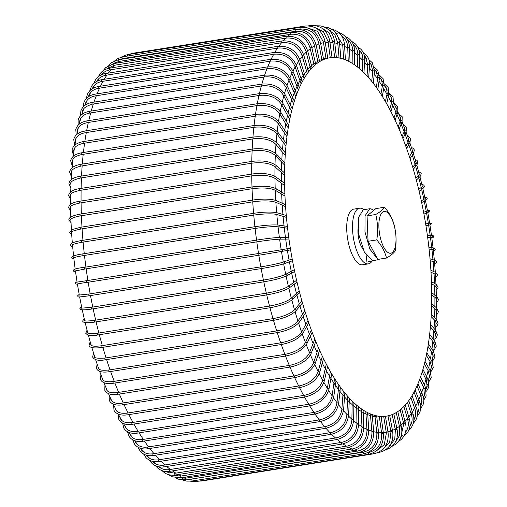 <?xml version="1.0" encoding="UTF-8"?>
<svg xmlns="http://www.w3.org/2000/svg" width="507" height="507" viewBox="0 0 507 507"><rect width="100%" height="100%" fill="white"/><g stroke="black" fill="none" stroke-linecap="round" stroke-linejoin="round"><path stroke-width="0.76" d="M386.638 212.008A21.155 8.017 81 0 0 378.9 227.313A21.155 8.017 81 0 0 388.235 252.651A21.155 8.017 81 0 0 395.98 237.346A21.155 8.017 81 0 0 386.638 212.008M386.505 258.031C391.112 255.351 394.028 252.93 395.251 250.762C396.613 241.877 396.278 233.41 394.25 225.368C392.729 219.081 389.477 213.041 384.509 207.236C383.311 209.378 380.402 211.806 375.763 214.505C377.804 222.858 378.14 231.325 376.764 239.906C381.701 245.648 384.952 251.694 386.505 258.031L377.81 259.407L368.069 241.281L367.068 215.881L375.763 214.505M376.764 239.906L368.069 241.281M384.509 207.236L375.814 208.611L367.068 215.881M386.461 416.133A181.398 68.73 -99 0 1 288.344 234.424A181.398 68.73 -99 0 1 329.823 57.792A181.398 68.73 -99 0 1 427.933 239.494A181.398 68.73 -99 0 1 386.461 416.133L383.241 416.646A181.398 68.73 -99 0 1 381.163 416.887M381.093 416.893A181.398 68.73 -99 0 1 376.783 416.862M376.72 416.855A181.398 68.73 -99 0 1 372.315 416.127M372.246 416.108A181.398 68.73 -99 0 1 367.771 414.682M367.702 414.65A181.398 68.73 -99 0 1 363.17 412.521M363.101 412.483A181.398 68.73 -99 0 1 358.531 409.662M358.455 409.612A181.398 68.73 -99 0 1 353.873 406.107M353.791 406.037A181.398 68.73 -99 0 1 349.209 401.867M349.127 401.785A181.398 68.73 -99 0 1 344.564 396.956M344.481 396.867A181.398 68.73 -99 0 1 339.956 391.398M339.867 391.29A181.398 68.73 -99 0 1 335.4 385.212M335.317 385.086A181.398 68.73 -99 0 1 330.919 378.418M330.837 378.279A181.398 68.73 -99 0 1 326.54 371.042M326.445 370.883A181.398 68.73 -99 0 1 322.173 362.936M321.077 360.781A181.398 68.73 -99 0 1 318.022 354.469M317.04 352.333A181.398 68.73 -99 0 1 314.029 345.521M313.149 343.429A181.398 68.73 -99 0 1 310.195 336.116M309.416 334.1A181.398 68.73 -99 0 1 306.545 326.299M305.867 324.391A181.398 68.73 -99 0 1 303.085 316.108M302.514 314.321A181.398 68.73 -99 0 1 299.846 305.588M299.364 303.947A181.398 68.73 -99 0 1 296.829 294.782M296.43 293.293A181.398 68.73 -99 0 1 294.047 283.743M293.73 282.405A181.398 68.73 -99 0 1 291.519 272.5M291.272 271.321A181.398 68.73 -99 0 1 289.256 261.111M289.066 260.091A181.398 68.73 -99 0 1 287.26 249.628M287.114 248.741A181.398 68.73 -99 0 1 285.542 238.094M285.441 237.333A181.398 68.73 -99 0 1 285.124 234.937A181.398 68.73 -99 0 1 284.243 227.713M284.116 226.553A181.398 68.73 -99 0 1 283.096 216.388M282.982 215.063A181.398 68.73 -99 0 1 282.234 205.17M282.146 203.668A181.398 68.73 -99 0 1 281.67 194.086M281.607 192.419A181.398 68.73 -99 0 1 281.391 183.192M281.372 181.36A181.398 68.73 -99 0 1 281.404 172.519M281.442 170.536A181.398 68.73 -99 0 1 281.715 162.113M281.816 159.99A181.398 68.73 -99 0 1 282.31 152.011M282.488 149.78A181.398 68.73 -99 0 1 283.198 142.252M283.457 139.932A181.398 68.73 -99 0 1 284.364 132.872M284.719 130.489A181.398 68.73 -99 0 1 285.815 123.904M286.265 121.496A181.398 68.73 -99 0 1 287.532 115.393M288.128 112.82A181.398 68.73 -99 0 1 290.181 104.993M290.226 104.848A181.398 68.73 -99 0 1 292.539 97.547M292.59 97.414A181.398 68.73 -99 0 1 295.15 90.677M295.194 90.557A181.398 68.73 -99 0 1 297.996 84.409M298.046 84.308A181.398 68.73 -99 0 1 301.069 78.762M301.12 78.674A181.398 68.73 -99 0 1 304.352 73.769M304.403 73.692A181.398 68.73 -99 0 1 307.831 69.434M307.888 69.37A181.398 68.73 -99 0 1 311.501 65.783M311.558 65.733A181.398 68.73 -99 0 1 315.335 62.817M315.398 62.779A181.398 68.73 -99 0 1 319.321 60.555M319.385 60.529A181.398 68.73 -99 0 1 323.447 58.996M323.51 58.983A181.398 68.73 -99 0 1 326.007 58.4M379.059 259.21L379.097 259.622L378.247 259.337M377.614 259.039L369.812 249.032L364.964 231.851L365.065 215.836L369.704 208.751L371.023 208.827L373.621 210.437M379.097 259.622L372.658 260.642L364.324 252.004L358.785 234.5L358.519 217.452L363.266 209.771L369.704 208.745M376.467 260.04L368.183 261.764L373.336 260.535M366.39 257.087L366.922 261.789M374.622 260.744L373.361 260.769M366.086 254.958L366.327 257.1M372.011 261.156A28.177 10.679 -99 0 1 368.336 263.881A28.177 10.679 -99 0 1 367.657 263.925A28.177 10.679 -99 0 1 353.252 236.826A28.177 10.679 -99 0 1 359.533 208.212A28.177 10.679 -99 0 1 360.217 208.162A28.177 10.679 -99 0 1 363.874 209.67M368.336 263.881L362.537 264.793A28.177 10.679 -99 0 1 361.859 264.844A28.177 10.679 -99 0 1 347.46 237.745A28.177 10.679 -99 0 1 353.74 209.131L359.533 208.212M358.062 228.53A14.792 5.602 81 0 0 362.739 248.633M88.351 122.447A214.86 81.412 81 0 0 86.646 130.705M86.31 132.542A214.86 81.412 81 0 0 84.859 141.352M84.593 143.177A214.86 81.412 81 0 0 83.414 152.487M83.211 154.305A214.86 81.412 81 0 0 82.305 164.072M82.166 165.878A214.86 81.412 81 0 0 81.545 176.056M81.462 177.856A214.86 81.412 81 0 0 81.133 188.395M81.101 190.182A214.86 81.412 81 0 0 81.069 201.038M81.088 202.819A214.86 81.412 81 0 0 81.354 213.941M81.418 215.716A214.86 81.412 81 0 0 81.982 227.047M82.096 228.815A214.86 81.412 81 0 0 82.958 240.305M83.11 242.067A214.86 81.412 81 0 0 84.27 253.671M84.466 255.42A214.86 81.412 81 0 0 85.917 267.081M86.158 268.824A214.86 81.412 81 0 0 87.895 280.485M88.174 282.222A214.86 81.412 81 0 0 90.183 293.832M90.506 295.562A214.86 81.412 81 0 0 92.787 307.071M93.149 308.795A214.86 81.412 81 0 0 95.69 320.145M96.096 321.869A214.86 81.412 81 0 0 98.878 333.01M99.328 334.721A214.86 81.412 81 0 0 102.344 345.609M102.839 347.314A214.86 81.412 81 0 0 106.071 357.891M106.609 359.59A214.86 81.412 81 0 0 110.038 369.818M110.634 371.504A214.86 81.412 81 0 0 114.24 381.327M114.886 383.013A214.86 81.412 81 0 0 118.657 392.386M119.36 394.059A214.86 81.412 81 0 0 123.264 402.945M124.031 404.611A214.86 81.412 81 0 0 128.056 412.964M128.886 414.618A214.86 81.412 81 0 0 133.005 422.407M133.911 424.042A214.86 81.412 81 0 0 138.088 431.229M139.083 432.851A214.86 81.412 81 0 0 143.297 439.398M144.387 441.008A214.86 81.412 81 0 0 148.602 446.889M149.806 448.48A214.86 81.412 81 0 0 153.982 453.657M155.326 455.229A214.86 81.412 81 0 0 159.42 459.691M160.941 461.237A214.86 81.412 81 0 0 164.889 464.963M166.632 466.472A214.86 81.412 81 0 0 170.377 469.444M172.412 470.908A214.86 81.412 81 0 0 175.853 473.126M178.312 474.52A214.86 81.412 81 0 0 181.297 475.991M184.44 477.277A214.86 81.412 81 0 0 186.69 478.031M191.202 479.096A214.86 81.412 81 0 0 192.014 479.229M281.651 104.708A197.248 74.738 81 0 0 280.238 111.489M279.813 113.758A197.248 74.738 81 0 0 278.565 121.249M278.223 123.55A197.248 74.738 81 0 0 277.202 131.49M276.942 133.791A197.248 74.738 81 0 0 276.15 142.156M275.973 144.438A197.248 74.738 81 0 0 275.428 153.215M275.32 155.453A197.248 74.738 81 0 0 275.022 164.617M274.984 166.79A197.248 74.738 81 0 0 274.946 176.309M274.965 178.407A197.248 74.738 81 0 0 275.193 188.243M275.263 190.258A197.248 74.738 81 0 0 275.764 200.373M275.884 202.306A197.248 74.738 81 0 0 276.657 212.648M276.816 214.499A197.248 74.738 81 0 0 277.861 225.013M278.064 226.8A197.248 74.738 81 0 0 279.382 237.415M279.623 239.165A197.248 74.738 81 0 0 281.201 249.799M281.486 251.542A197.248 74.738 81 0 0 283.318 262.125M283.647 263.868A197.248 74.738 81 0 0 285.72 274.331M286.094 276.112A197.248 74.738 81 0 0 288.394 286.379M288.832 288.204A197.248 74.738 81 0 0 291.335 298.211M291.829 300.1A197.248 74.738 81 0 0 294.523 309.79M295.093 311.748A197.248 74.738 81 0 0 297.945 321.07M298.598 323.098A197.248 74.738 81 0 0 301.595 332.009M302.33 334.107A197.248 74.738 81 0 0 305.448 342.567M306.285 344.728A197.248 74.738 81 0 0 309.504 352.707M310.43 354.906A197.248 74.738 81 0 0 313.738 362.391M314.765 364.615A197.248 74.738 81 0 0 318.13 371.574M319.258 373.798A197.248 74.738 81 0 0 322.667 380.225M323.897 382.43A197.248 74.738 81 0 0 327.471 388.539M328.656 390.466A197.248 74.738 81 0 0 332.288 396.068M333.524 397.875A197.248 74.738 81 0 0 337.206 402.97M338.48 404.63A197.248 74.738 81 0 0 342.2 409.212M343.493 410.702A197.248 74.738 81 0 0 347.27 414.783M348.543 416.07A197.248 74.738 81 0 0 352.39 419.65M353.62 420.702A197.248 74.738 81 0 0 357.574 423.801M358.69 424.6A197.248 74.738 81 0 0 362.822 427.217M363.741 427.737A197.248 74.738 81 0 0 368.221 429.892M368.747 430.101A197.248 74.738 81 0 0 373.615 431.685M373.684 431.704A197.248 74.738 81 0 0 378.482 432.522M378.545 432.528A197.248 74.738 81 0 0 383.241 432.579M383.305 432.572A197.248 74.738 81 0 0 387.887 431.869M387.95 431.85A197.248 74.738 81 0 0 392.393 430.392M392.456 430.367A197.248 74.738 81 0 0 396.747 428.162M396.804 428.123A197.248 74.738 81 0 0 400.929 425.183M400.986 425.132A197.248 74.738 81 0 0 404.928 421.475M404.985 421.418A197.248 74.738 81 0 0 408.724 417.052M408.781 416.982A197.248 74.738 81 0 0 412.311 411.944M412.362 411.861A197.248 74.738 81 0 0 415.664 406.158M415.715 406.063A197.248 74.738 81 0 0 418.782 399.731M418.833 399.624A197.248 74.738 81 0 0 421.647 392.684M421.697 392.557A197.248 74.738 81 0 0 424.258 385.041M424.296 384.908A197.248 74.738 81 0 0 426.59 376.847M426.634 376.695A197.248 74.738 81 0 0 428.117 370.566M362.657 452.257A214.86 81.412 -99 0 1 361.123 451.997M357.334 451.059A214.86 81.412 -99 0 1 354.868 450.229M351.94 449.025A214.86 81.412 -99 0 1 348.873 447.51M346.496 446.154A214.86 81.412 -99 0 1 343.017 443.91M341.021 442.478A214.86 81.412 -99 0 1 337.256 439.487M335.533 437.991A214.86 81.412 -99 0 1 331.572 434.258M330.063 432.724A214.86 81.412 -99 0 1 325.969 428.257M324.626 426.691A214.86 81.412 -99 0 1 320.449 421.507M319.245 419.916A214.86 81.412 -99 0 1 315.031 414.042M313.941 412.425A214.86 81.412 -99 0 1 309.726 405.885M308.731 404.256A214.86 81.412 -99 0 1 304.555 397.076M303.649 395.435A214.86 81.412 -99 0 1 299.529 387.646M298.699 385.998A214.86 81.412 -99 0 1 294.675 377.639M293.908 375.979A214.86 81.412 -99 0 1 290.004 367.087M289.301 365.414A214.86 81.412 -99 0 1 285.53 356.041M284.883 354.361A214.86 81.412 -99 0 1 281.277 344.538M280.682 342.846A214.86 81.412 -99 0 1 277.253 332.624M276.708 330.925A214.86 81.412 -99 0 1 273.482 320.342M272.988 318.637A214.86 81.412 -99 0 1 269.971 307.749M269.521 306.038A214.86 81.412 -99 0 1 266.739 294.897M266.333 293.179A214.86 81.412 -99 0 1 263.792 281.829M263.431 280.098A214.86 81.412 -99 0 1 261.149 268.596M260.826 266.859A214.86 81.412 -99 0 1 258.817 255.255M258.532 253.513A214.86 81.412 -99 0 1 256.802 241.852M256.561 240.109A214.86 81.412 -99 0 1 255.11 228.448M254.913 226.699A214.86 81.412 -99 0 1 253.754 215.095M253.601 213.339A214.86 81.412 -99 0 1 252.74 201.843M252.625 200.075A214.86 81.412 -99 0 1 252.061 188.743M251.998 186.969A214.86 81.412 -99 0 1 251.732 175.853M251.713 174.072A214.86 81.412 -99 0 1 251.745 163.216M251.776 161.422A214.86 81.412 -99 0 1 252.106 150.883M252.188 149.083A214.86 81.412 -99 0 1 252.809 138.905M252.949 137.099A214.86 81.412 -99 0 1 253.855 127.333M254.058 125.521A214.86 81.412 -99 0 1 255.236 116.204M255.503 114.379A214.86 81.412 -99 0 1 256.954 105.576M257.29 103.739A214.86 81.412 -99 0 1 258.988 95.474M428.688 367.955A197.248 74.738 81 0 0 429.993 361.352M430.43 358.912A197.248 74.738 81 0 0 431.577 351.649M431.913 349.247A197.248 74.738 81 0 0 432.858 341.496M433.105 339.158A197.248 74.738 81 0 0 433.834 330.944M433.998 328.694A197.248 74.738 81 0 0 434.493 320.025M434.588 317.889A197.248 74.738 81 0 0 434.848 308.782M434.873 306.792A197.248 74.738 81 0 0 434.886 297.273M434.86 295.435A197.248 74.738 81 0 0 434.607 285.536M434.543 283.863A197.248 74.738 81 0 0 434.017 273.615M433.922 272.12A197.248 74.738 81 0 0 433.124 261.574M433.003 260.249A197.248 74.738 81 0 0 431.926 249.45M431.793 248.297A197.248 74.738 81 0 0 430.424 237.301M430.291 236.306A197.248 74.738 81 0 0 428.643 225.171M428.504 224.316A197.248 74.738 81 0 0 426.571 213.111M426.438 212.382A197.248 74.738 81 0 0 424.232 201.159M424.106 200.538A197.248 74.738 81 0 0 421.634 189.365M421.507 188.832A197.248 74.738 81 0 0 418.776 177.767M418.655 177.311A197.248 74.738 81 0 0 415.677 166.404M415.563 166.004A197.248 74.738 81 0 0 412.349 155.319M412.242 154.971A197.248 74.738 81 0 0 408.807 144.546M408.699 144.242A197.248 74.738 81 0 0 405.055 134.127M404.954 133.861A197.248 74.738 81 0 0 401.113 124.101M401.012 123.866A197.248 74.738 81 0 0 396.987 114.506M396.892 114.297A197.248 74.738 81 0 0 392.703 105.374M392.614 105.183A197.248 74.738 81 0 0 388.273 96.736M388.185 96.571A197.248 74.738 81 0 0 383.622 88.491M382.335 86.348A197.248 74.738 81 0 0 378.944 80.974M377.569 78.896A197.248 74.738 81 0 0 374.172 74.047M372.708 72.07A197.248 74.738 81 0 0 369.318 67.742M367.778 65.891A197.248 74.738 81 0 0 364.406 62.082M362.803 60.39A197.248 74.738 81 0 0 359.45 57.101M357.79 55.593A197.248 74.738 81 0 0 354.469 52.804M352.764 51.505A197.248 74.738 81 0 0 349.481 49.223M347.751 48.152A197.248 74.738 81 0 0 344.513 46.378M342.764 45.548A197.248 74.738 81 0 0 339.576 44.267M337.827 43.697A197.248 74.738 81 0 0 334.69 42.911M332.953 42.613A197.248 74.738 81 0 0 329.88 42.322M328.168 42.296A197.248 74.738 81 0 0 325.164 42.499M323.485 42.753A197.248 74.738 81 0 0 320.557 43.444M318.928 43.976A197.248 74.738 81 0 0 316.083 45.161M314.517 45.96A197.248 74.738 81 0 0 311.754 47.645M310.259 48.704A197.248 74.738 81 0 0 307.648 50.833M306.184 52.189A197.248 74.738 81 0 0 303.661 54.819M302.292 56.41A197.248 74.738 81 0 0 299.878 59.541M298.617 61.347A197.248 74.738 81 0 0 296.31 64.985M295.156 66.975A197.248 74.738 81 0 0 292.97 71.132M291.937 73.281A197.248 74.738 81 0 0 289.877 77.958M288.965 80.239A197.248 74.738 81 0 0 287.051 85.442M286.252 87.812A197.248 74.738 81 0 0 284.49 93.548M283.806 95.981A197.248 74.738 81 0 0 282.215 102.237M124.215 58.349A214.86 81.412 81 0 0 123.068 59.002M119.57 61.334A214.86 81.412 81 0 0 117.504 62.976M115.114 65.137A214.86 81.412 81 0 0 112.662 67.672M110.875 69.738A214.86 81.412 81 0 0 108.257 73.116M106.857 75.125A214.86 81.412 81 0 0 104.214 79.307M103.086 81.266A214.86 81.412 81 0 0 100.494 86.215M99.568 88.148A214.86 81.412 81 0 0 97.084 93.833M96.324 95.734A214.86 81.412 81 0 0 93.991 102.122M93.364 104.005A214.86 81.412 81 0 0 91.222 111.052M90.702 112.915A214.86 81.412 81 0 0 88.769 120.596M259.356 93.877A214.86 81.412 -99 0 1 261.346 85.949M261.865 84.086A214.86 81.412 -99 0 1 264.008 77.032M264.635 75.15A214.86 81.412 -99 0 1 266.967 68.762M267.728 66.867A214.86 81.412 -99 0 1 270.212 61.176M271.131 59.256A214.86 81.412 -99 0 1 273.723 54.293M274.845 52.348A214.86 81.412 -99 0 1 277.5 48.152M278.882 46.175A214.86 81.412 -99 0 1 281.518 42.765M283.255 40.756A214.86 81.412 -99 0 1 285.758 38.164M288.008 36.124A214.86 81.412 -99 0 1 290.213 34.368M293.255 32.302A214.86 81.412 -99 0 1 294.859 31.377M299.257 29.374A214.86 81.412 -99 0 1 299.675 29.222M384.414 83.877L388.134 87.413L388.894 93.985A0.881 0.589 -167.3 0 0 387.171 93.599L385.409 101.444M379.509 75.264L383.058 78.636L384.217 85.848A0.881 0.551 -169.7 0 0 384.154 85.563A0.881 0.551 -169.7 0 0 383.229 85.125A0.881 0.551 -169.7 0 0 382.481 85.531L380.922 94.099M374.369 67.228L377.804 70.41L379.432 78.312A0.881 0.513 -171.8 0 0 379.363 78.059A0.881 0.513 -171.8 0 0 378.418 77.666A0.881 0.513 -171.8 0 0 377.69 78.065L376.352 87.369M374.439 71.607A0.881 0.475 -173.8 0 0 374.553 71.411A0.881 0.475 -173.8 0 0 374.483 71.189A0.881 0.475 -173.8 0 0 373.526 70.834A0.881 0.475 -173.8 0 0 372.803 71.221L371.713 81.278M369.502 65.34A0.881 0.431 -175.7 0 0 369.603 65.162A0.881 0.431 -175.7 0 0 369.527 64.966A0.881 0.431 -175.7 0 0 368.557 64.662A0.881 0.431 -175.7 0 0 367.848 65.029L367.03 75.847M364.508 59.756A0.881 0.387 -177.4 0 0 364.596 59.598A0.881 0.387 -177.4 0 0 364.527 59.427A0.881 0.387 -177.4 0 0 363.544 59.173A0.881 0.387 -177.4 0 0 362.841 59.515A0.881 0.387 -177.4 0 0 362.917 59.687M359.482 54.87A0.881 0.342 -179.1 0 0 359.564 54.731A0.881 0.342 -179.1 0 0 359.488 54.591A0.881 0.342 -179.1 0 0 358.506 54.382A0.881 0.342 -179.1 0 0 357.803 54.705A0.881 0.342 -179.1 0 0 357.879 54.845M354.444 50.713L352.834 50.732M349.412 47.29L347.796 47.347M344.399 44.616L342.783 44.724M339.437 42.708L337.82 42.854M334.544 41.568L332.922 41.751M329.727 41.2L328.118 41.422M332.028 57.538L329.791 41.175C327.712 31.295 321.977 26.022 312.591 25.35L310.303 25.546A0.881 0.336 81 0 0 310.303 25.546A0.881 0.336 81 0 0 310.088 26.015M305.081 27.334A0.881 0.336 81 0 1 304.992 26.96A0.881 0.336 81 0 1 305.176 26.028A0.881 0.336 81 0 0 305.176 26.028L132.929 53.254A0.881 0.336 81 0 0 132.923 53.254A0.881 0.336 81 0 0 132.707 53.824M325.019 41.612L323.415 41.872M121.604 57.057L125.096 55.301L127.941 54.579A0.881 0.336 81 0 0 127.922 54.585A0.881 0.336 81 0 0 127.764 55.561A0.881 0.336 81 0 0 127.884 55.985M127.941 54.579L300.195 27.353A0.881 0.336 81 0 0 300.195 27.353A0.881 0.336 81 0 0 300.169 27.359A0.881 0.336 81 0 0 300.011 28.341A0.881 0.336 81 0 0 300.467 29.095A0.881 0.336 81 0 0 300.493 29.089M320.437 42.791L318.833 43.089M114.848 60.745L118.03 58.463L123.112 56.74A0.881 0.336 81 0 0 123.068 56.759A0.881 0.336 81 0 0 122.941 57.779A0.881 0.336 81 0 0 123.385 58.482A0.881 0.336 81 0 0 123.429 58.463M295.41 29.52A0.881 0.336 81 0 0 295.366 29.514A0.881 0.336 81 0 0 295.321 29.533A0.881 0.336 81 0 0 295.194 30.553A0.881 0.336 81 0 0 295.638 31.257A0.881 0.336 81 0 0 295.682 31.244M315.988 44.736L314.397 45.072M108.701 65.359L111.534 62.627L118.454 59.731A0.881 0.336 81 0 0 118.397 59.756A0.881 0.336 81 0 0 118.296 60.821A0.881 0.336 81 0 0 118.733 61.467A0.881 0.336 81 0 0 118.79 61.442M290.777 32.511A0.881 0.336 81 0 0 290.707 32.505A0.881 0.336 81 0 0 290.644 32.53A0.881 0.336 81 0 0 290.549 33.595A0.881 0.336 81 0 0 290.986 34.242A0.881 0.336 81 0 0 291.043 34.216M311.704 47.443L310.119 47.816M103.162 70.765L105.64 67.64L113.993 63.533A0.881 0.336 81 0 0 113.91 63.578A0.881 0.336 81 0 0 113.847 64.674A0.881 0.336 81 0 0 114.265 65.27A0.881 0.336 81 0 0 114.348 65.232M286.335 36.327A0.881 0.336 81 0 0 286.246 36.308A0.881 0.336 81 0 0 286.163 36.352A0.881 0.336 81 0 0 286.1 37.448A0.881 0.336 81 0 0 286.518 38.044A0.881 0.336 81 0 0 286.601 38.006M307.591 50.896L306.025 51.308M98.2 76.842L100.335 73.376C102.744 70.53 105.881 68.781 109.74 68.134A0.881 0.336 81 0 0 109.639 68.198A0.881 0.336 81 0 0 109.607 69.332A0.881 0.336 81 0 0 110.013 69.877A0.881 0.336 81 0 0 110.108 69.814M282.107 40.94A0.881 0.336 81 0 0 281.993 40.909A0.881 0.336 81 0 0 281.892 40.972A0.881 0.336 81 0 0 281.86 42.106A0.881 0.336 81 0 0 282.266 42.651A0.881 0.336 81 0 0 282.361 42.588M303.668 55.086L302.115 55.536M93.757 83.541L95.563 79.751C97.946 76.348 101.324 74.269 105.71 73.521A0.881 0.336 81 0 0 105.595 73.604A0.881 0.336 81 0 0 105.595 74.763A0.881 0.336 81 0 0 105.988 75.258A0.881 0.336 81 0 0 106.102 75.175M278.102 46.34A0.881 0.336 81 0 0 277.963 46.295A0.881 0.336 81 0 0 277.849 46.378A0.881 0.336 81 0 0 277.849 47.538A0.881 0.336 81 0 0 278.242 48.032A0.881 0.336 81 0 0 278.356 47.95M299.948 59.991L298.42 60.479M89.796 90.81L91.273 86.716C93.535 82.856 97.09 80.505 101.926 79.662A0.881 0.336 81 0 0 101.799 79.776A0.881 0.336 81 0 0 101.831 80.962A0.881 0.336 81 0 0 102.205 81.405A0.881 0.336 81 0 0 102.332 81.297M274.338 52.506A0.881 0.336 81 0 0 274.179 52.443A0.881 0.336 81 0 0 274.053 52.551A0.881 0.336 81 0 0 274.078 53.736A0.881 0.336 81 0 0 274.458 54.179A0.881 0.336 81 0 0 274.585 54.072M296.456 65.593A0.881 0.355 160.7 0 1 296.576 65.707A0.881 0.355 160.7 0 1 296.551 65.872A0.881 0.355 160.7 0 1 295.689 66.385A0.881 0.355 160.7 0 1 294.916 66.29A0.881 0.355 160.7 0 1 294.941 66.125M86.266 98.624L87.413 94.239C89.517 90.037 93.18 87.47 98.402 86.545A0.881 0.336 81 0 0 98.257 86.684A0.881 0.336 81 0 0 98.32 87.888A0.881 0.336 81 0 0 98.675 88.288L270.928 61.062C280.605 60.441 287.52 64.294 291.69 72.634L298.389 90.119M270.833 59.408A0.881 0.336 81 0 0 270.656 59.319A0.881 0.336 81 0 0 270.51 59.458A0.881 0.336 81 0 0 270.573 60.663A0.881 0.336 81 0 0 270.928 61.062M293.192 71.874A0.881 0.399 159 0 1 293.331 72A0.881 0.399 159 0 1 293.312 72.19A0.881 0.399 159 0 1 292.469 72.748A0.881 0.399 159 0 1 291.69 72.634M83.154 106.971L83.953 102.3C85.86 97.857 89.593 95.132 95.145 94.137A0.881 0.336 81 0 0 94.993 94.302A0.881 0.336 81 0 0 95.082 95.525A0.881 0.336 81 0 0 95.424 95.88L267.677 68.654C277.386 68.001 284.402 71.658 288.711 79.631L295.873 96.723M95.145 94.137L267.398 66.911A0.881 0.336 81 0 0 267.246 67.082A0.881 0.336 81 0 0 267.335 68.299A0.881 0.336 81 0 0 267.677 68.654M290.169 78.8A0.881 0.444 157.3 0 1 290.334 78.946A0.881 0.444 157.3 0 1 290.327 79.162A0.881 0.444 157.3 0 1 289.503 79.764A0.881 0.444 157.3 0 1 288.711 79.631M80.442 115.83L80.873 110.881C82.571 106.293 86.342 103.466 92.179 102.408A0.881 0.336 81 0 0 92.008 102.61A0.881 0.336 81 0 0 92.135 103.834A0.881 0.336 81 0 0 92.451 104.15L264.705 76.925C274.458 76.234 281.556 79.681 285.992 87.248L293.591 103.84M92.179 102.408L264.432 75.182A0.881 0.336 81 0 0 264.261 75.385A0.881 0.336 81 0 0 264.381 76.614A0.881 0.336 81 0 0 264.705 76.925M287.406 86.355A0.881 0.482 155.4 0 1 287.596 86.513A0.881 0.482 155.4 0 1 287.596 86.754A0.881 0.482 155.4 0 1 286.804 87.394A0.881 0.482 155.4 0 1 285.992 87.248M78.129 125.178L78.148 119.969C79.637 115.311 83.427 112.434 89.505 111.325A0.881 0.336 81 0 0 89.321 111.559A0.881 0.336 81 0 0 89.479 112.795A0.881 0.336 81 0 0 89.777 113.061L262.03 85.841C271.822 85.119 278.996 88.326 283.552 95.468L291.563 111.432M89.505 111.325L261.758 84.099A0.881 0.336 81 0 0 261.574 84.339A0.881 0.336 81 0 0 261.732 85.569A0.881 0.336 81 0 0 262.03 85.841M261.758 84.099C272.31 83.256 280.105 86.779 285.124 94.676A0.881 0.526 153.4 0 1 285.143 94.942A0.881 0.526 153.4 0 1 284.376 95.62A0.881 0.526 153.4 0 1 283.552 95.468M76.221 135.001L75.771 129.532C77.064 124.893 80.847 122.003 87.134 120.85A0.881 0.336 81 0 0 86.944 121.129A0.881 0.336 81 0 0 87.128 122.358A0.881 0.336 81 0 0 87.413 122.593L259.666 95.367C269.496 94.606 276.74 97.566 281.391 104.246L289.782 119.468M87.134 120.85L259.388 93.63A0.881 0.336 81 0 0 259.197 93.903A0.881 0.336 81 0 0 259.381 95.132A0.881 0.336 81 0 0 259.666 95.367M259.388 93.63C269.939 92.737 277.785 95.988 282.938 103.396A0.881 0.564 151.1 0 1 281.391 104.246M74.732 145.262L73.737 139.552C74.84 134.995 78.623 132.131 85.087 130.952A0.881 0.336 81 0 0 84.891 131.275A0.881 0.336 81 0 0 85.1 132.498A0.881 0.336 81 0 0 85.36 132.695L257.613 105.469C267.487 104.664 274.794 107.357 279.528 113.555L288.255 127.929M85.087 130.952L257.341 103.732A0.881 0.336 81 0 0 257.138 104.049A0.881 0.336 81 0 0 257.353 105.272A0.881 0.336 81 0 0 257.613 105.469M257.341 103.732C267.88 102.782 275.776 105.754 281.03 112.643A0.881 0.596 148.7 0 1 279.528 113.555M83.598 141.751A0.881 0.336 81 0 0 83.357 141.592A0.881 0.336 81 0 0 83.154 141.954A0.881 0.336 81 0 0 83.395 143.17A0.881 0.336 81 0 0 83.636 143.329L255.889 116.103C265.801 115.247 273.165 117.668 277.963 123.359L286.994 136.776M255.851 114.525A0.881 0.336 81 0 0 255.61 114.367A0.881 0.336 81 0 0 255.408 114.728A0.881 0.336 81 0 0 255.648 115.945A0.881 0.336 81 0 0 255.889 116.103M73.515 155.674L72.038 150.009C72.97 145.591 76.747 142.784 83.357 141.592L255.61 114.367C266.137 113.365 274.078 116.033 279.427 122.377A0.881 0.634 146.1 0 1 277.963 123.359M82.178 152.848A0.881 0.336 81 0 0 81.963 152.721A0.881 0.336 81 0 0 81.754 153.127A0.881 0.336 81 0 0 82.02 154.324A0.881 0.336 81 0 0 82.235 154.458L254.489 127.232C264.451 126.325 271.853 128.455 276.708 133.614L285.992 145.972M254.432 125.622A0.881 0.336 81 0 0 254.216 125.495A0.881 0.336 81 0 0 254.007 125.901A0.881 0.336 81 0 0 254.273 127.099A0.881 0.336 81 0 0 254.489 127.232M72.26 165.928L70.676 160.865C71.455 156.638 75.22 153.925 81.963 152.721L254.216 125.495C264.724 124.437 272.69 126.794 278.115 132.555A0.881 0.665 143.1 0 1 276.708 133.614M81.101 164.401A0.881 0.336 81 0 0 80.905 164.293A0.881 0.336 81 0 0 80.689 164.75A0.881 0.336 81 0 0 80.987 165.928A0.881 0.336 81 0 0 81.177 166.036L253.43 138.81C263.431 137.847 270.877 139.672 275.77 144.286L285.257 155.491M253.354 137.175A0.881 0.336 81 0 0 253.158 137.067A0.881 0.336 81 0 0 252.942 137.524A0.881 0.336 81 0 0 253.234 138.703A0.881 0.336 81 0 0 253.43 138.81M71.392 176.683L69.649 172.095C70.296 168.102 74.047 165.504 80.905 164.293L253.158 137.067C263.64 135.958 271.625 137.98 277.114 143.145A0.881 0.691 139.7 0 1 275.77 144.286M80.359 176.354A0.881 0.336 81 0 0 80.188 176.271A0.881 0.336 81 0 0 79.967 176.772A0.881 0.336 81 0 0 80.29 177.932A0.881 0.336 81 0 0 80.461 178.014A0.881 0.336 81 0 0 80.6 177.881M252.613 149.128A0.881 0.336 81 0 0 252.442 149.045A0.881 0.336 81 0 0 252.22 149.552A0.881 0.336 81 0 0 252.543 150.706A0.881 0.336 81 0 0 252.714 150.788C262.753 149.761 270.231 151.276 275.149 155.326L284.788 165.295M70.841 187.793L68.958 183.654C69.491 179.934 73.236 177.469 80.188 176.271L252.442 149.045C262.899 147.879 270.89 149.565 276.416 154.103A0.881 0.716 135.9 0 1 275.149 155.326M79.96 188.661A0.881 0.336 81 0 0 79.808 188.604A0.881 0.336 81 0 0 79.593 189.155A0.881 0.336 81 0 0 79.935 190.283A0.881 0.336 81 0 0 80.087 190.347A0.881 0.336 81 0 0 80.214 190.245M252.213 161.435A0.881 0.336 81 0 0 252.061 161.378A0.881 0.336 81 0 0 251.846 161.936A0.881 0.336 81 0 0 252.188 163.064A0.881 0.336 81 0 0 252.34 163.121C262.417 162.031 269.92 163.222 274.851 166.702L284.592 175.346M70.593 199.188L68.597 195.512C69.408 191.817 73.147 189.517 79.808 188.604L252.061 161.378C262.493 160.155 270.478 161.486 276.023 165.383A0.881 0.741 131.6 0 1 274.851 166.702M79.91 201.285A0.881 0.336 81 0 0 79.783 201.247A0.881 0.336 81 0 0 79.561 201.849A0.881 0.336 81 0 0 79.929 202.946A0.881 0.336 81 0 0 80.055 202.984A0.881 0.336 81 0 0 80.163 202.908M252.163 174.059A0.881 0.336 81 0 0 252.036 174.021A0.881 0.336 81 0 0 251.814 174.623A0.881 0.336 81 0 0 252.182 175.72A0.881 0.336 81 0 0 252.309 175.758C262.417 174.598 269.939 175.466 274.883 178.356L284.655 185.619M70.657 210.836L68.565 207.629C69.25 204.315 72.989 202.192 79.783 201.247L252.036 174.021C262.43 172.735 270.396 173.711 275.935 176.943A0.881 0.761 126.6 0 1 274.883 178.356M80.201 214.163A0.881 0.336 81 0 0 80.1 214.138A0.881 0.336 81 0 0 79.878 214.797A0.881 0.336 81 0 0 80.264 215.855A0.881 0.336 81 0 0 80.372 215.881A0.881 0.336 81 0 0 80.467 215.824M252.454 186.937A0.881 0.336 81 0 0 252.347 186.918A0.881 0.336 81 0 0 252.131 187.571A0.881 0.336 81 0 0 252.518 188.629A0.881 0.336 81 0 0 252.625 188.655C262.759 187.419 270.301 187.951 275.244 190.252L284.991 196.076M71.018 222.693L68.87 219.956C68.496 217.604 72.235 215.665 80.1 214.138L252.347 186.918C262.702 185.575 270.637 186.183 276.15 188.737A0.881 0.78 120.9 0 1 275.244 190.252M80.841 227.256A0.881 0.336 81 0 0 80.759 227.244A0.881 0.336 81 0 0 80.543 227.954A0.881 0.336 81 0 0 80.949 228.968A0.881 0.336 81 0 0 81.031 228.98A0.881 0.336 81 0 0 81.107 228.942M253.094 200.031A0.881 0.336 81 0 0 253.006 200.018A0.881 0.336 81 0 0 252.79 200.728A0.881 0.336 81 0 0 253.202 201.742A0.881 0.336 81 0 0 253.285 201.754C263.437 200.442 270.985 200.633 275.941 202.331L285.593 206.679M71.683 234.728L69.497 232.46L72.165 229.525L80.759 227.244L253.006 200.018C263.323 198.624 271.207 198.858 276.664 200.721A0.881 0.792 114.3 0 1 276.752 202.204A0.881 0.792 114.3 0 1 275.941 202.331M81.817 240.502A0.881 0.336 81 0 0 81.754 240.495A0.881 0.336 81 0 0 81.545 241.262A0.881 0.336 81 0 0 81.969 242.232A0.881 0.336 81 0 0 82.033 242.238A0.881 0.336 81 0 0 82.09 242.213M254.07 213.276A0.881 0.336 81 0 0 254.007 213.276A0.881 0.336 81 0 0 253.798 214.036A0.881 0.336 81 0 0 254.222 215.006A0.881 0.336 81 0 0 254.286 215.012C265.345 213.624 272.905 213.466 276.968 214.543L286.455 217.402M72.653 246.896L72.52 246.858C70.803 246.091 70.112 245.502 70.448 245.09C70.194 243.328 73.965 241.801 81.754 240.495L254.007 213.276C264.28 211.825 272.101 211.685 277.475 212.858A0.881 0.799 106.8 0 1 278.026 213.574A0.881 0.799 106.8 0 1 276.968 214.543M83.135 253.855A0.881 0.336 81 0 0 83.091 253.855A0.881 0.336 81 0 0 82.888 254.672A0.881 0.336 81 0 0 83.332 255.598A0.881 0.336 81 0 0 83.37 255.598A0.881 0.336 81 0 0 83.408 255.585M255.389 226.629A0.881 0.336 81 0 0 255.344 226.629A0.881 0.336 81 0 0 255.141 227.447A0.881 0.336 81 0 0 255.585 228.372A0.881 0.336 81 0 0 255.623 228.372C265.788 226.895 273.355 226.388 278.324 226.838L287.583 228.201M73.876 259.153A0.881 0.811 -81.6 0 0 73.921 259.159L71.721 257.803C71.861 256.193 75.651 254.875 83.091 253.855L255.344 226.629C265.573 225.127 273.317 224.62 278.577 225.095A0.881 0.811 98.4 0 1 279.256 225.837A0.881 0.811 98.4 0 1 278.324 226.838M84.783 267.259A0.881 0.336 81 0 0 84.764 267.259A0.881 0.336 81 0 0 84.568 268.133A0.881 0.336 81 0 0 85.018 269.002A0.881 0.336 81 0 0 85.037 269.002A0.881 0.336 81 0 0 85.056 268.995L257.29 241.776C267.455 240.229 275.028 239.355 279.997 239.158L288.965 239.05M257.036 240.033A0.881 0.336 81 0 0 257.017 240.039A0.881 0.336 81 0 0 256.815 240.907A0.881 0.336 81 0 0 257.271 241.776A0.881 0.336 81 0 0 257.29 241.776M75.549 271.473C74.047 271.562 73.3 271.258 73.312 270.554C73.426 269.255 77.248 268.152 84.764 267.259L257.017 240.039C267.208 238.48 274.864 237.599 279.972 237.396A0.881 0.811 89.3 0 1 280.789 238.151A0.881 0.811 89.3 0 1 279.997 239.158M76.075 282.279L86.76 280.663A0.881 0.336 81 0 0 86.754 280.663L86.76 280.663A0.881 0.336 81 0 0 86.57 281.594A0.881 0.336 81 0 0 87.033 282.405A0.881 0.336 81 0 0 87.039 282.405L259.286 255.179A0.881 0.336 81 0 0 259.292 255.179L290.606 249.907M281.974 251.453A0.881 0.818 79.8 0 0 282.621 250.458A0.881 0.818 79.8 0 0 281.664 249.717L259.014 253.437A0.881 0.336 81 0 0 259.007 253.437A0.881 0.336 81 0 0 258.824 254.368A0.881 0.336 81 0 0 259.286 255.179M89.099 294.009A0.881 0.336 81 0 0 89.074 294.009A0.881 0.336 81 0 0 89.048 294.016A0.881 0.336 81 0 0 88.89 294.992A0.881 0.336 81 0 0 89.346 295.746A0.881 0.336 81 0 0 89.371 295.739L261.599 268.52A0.881 0.336 81 0 0 261.625 268.52C271.777 266.84 279.325 265.224 284.237 263.672L292.501 260.737M284.237 263.672A0.881 0.811 70.4 0 0 284.744 262.715A0.881 0.811 70.4 0 0 283.647 262.011C278.907 263.513 271.467 265.104 261.327 266.783A0.881 0.336 81 0 0 261.301 266.79A0.881 0.336 81 0 0 261.143 267.766A0.881 0.336 81 0 0 261.599 268.52M81.481 306.539L81.545 306.501A0.881 0.805 -118.5 0 0 81.481 306.539L79.903 308.579C79.884 310.113 83.909 310.246 91.97 308.985A0.881 0.336 81 0 0 92.014 308.972M91.742 307.242A0.881 0.336 81 0 0 91.691 307.242A0.881 0.336 81 0 0 91.653 307.261A0.881 0.336 81 0 0 91.526 308.281A0.881 0.336 81 0 0 91.97 308.985L264.223 281.759A0.881 0.336 81 0 0 264.261 281.746M286.772 275.77A0.881 0.805 61.5 0 0 287.152 274.87A0.881 0.805 61.5 0 0 285.929 274.224C281.391 276.334 274.065 278.267 263.944 280.016A0.881 0.336 81 0 0 263.906 280.035A0.881 0.336 81 0 0 263.773 281.055A0.881 0.336 81 0 0 264.223 281.759C274.42 280.016 281.936 278.02 286.772 275.77L294.637 271.498M84.054 318.611L84.181 318.516A0.881 0.799 -126.7 0 0 84.054 318.611L82.685 321.026C82.869 322.826 86.938 323.168 94.891 322.059A0.881 0.336 81 0 0 94.948 322.034M94.682 320.323A0.881 0.336 81 0 0 94.613 320.316A0.881 0.336 81 0 0 94.549 320.342A0.881 0.336 81 0 0 94.454 321.406A0.881 0.336 81 0 0 94.891 322.059L267.138 294.833A0.881 0.336 81 0 0 267.202 294.808M289.554 287.71A0.881 0.799 53.3 0 0 289.833 286.88A0.881 0.799 53.3 0 0 288.502 286.297C284.167 289.003 276.955 291.265 266.866 293.09A0.881 0.336 81 0 0 266.802 293.122A0.881 0.336 81 0 0 266.707 294.18A0.881 0.336 81 0 0 267.138 294.833C277.361 293.027 284.833 290.65 289.554 287.71L297.013 282.158M87.084 330.374A0.881 0.786 -134 0 0 86.912 330.494L85.74 333.283C87.907 335.716 92.027 336.261 98.092 334.918A0.881 0.336 81 0 0 98.174 334.873M97.908 333.194A0.881 0.336 81 0 0 97.819 333.181A0.881 0.336 81 0 0 97.737 333.219A0.881 0.336 81 0 0 97.674 334.322A0.881 0.336 81 0 0 98.092 334.918L270.345 307.692A0.881 0.336 81 0 0 270.427 307.648M292.583 299.447A0.881 0.786 46 0 0 291.367 298.179C287.222 301.462 280.124 304.054 270.073 305.955A0.881 0.336 81 0 0 269.99 305.994A0.881 0.336 81 0 0 269.927 307.096A0.881 0.336 81 0 0 270.345 307.692C280.593 305.822 288.008 303.072 292.583 299.447L299.624 292.666M90.227 341.978A0.881 0.773 -140.3 0 0 90.043 342.136L89.061 345.305C89.536 347.751 93.706 348.486 101.577 347.517A0.881 0.336 81 0 0 101.673 347.453M101.413 345.806A0.881 0.336 81 0 0 101.299 345.774A0.881 0.336 81 0 0 101.204 345.837A0.881 0.336 81 0 0 101.166 346.972A0.881 0.336 81 0 0 101.577 347.517L273.831 320.291A0.881 0.336 81 0 0 273.926 320.228M295.847 310.943A0.881 0.773 39.7 0 0 294.491 309.821C290.543 313.675 283.565 316.583 273.552 318.548A0.881 0.336 81 0 0 273.457 318.611A0.881 0.336 81 0 0 273.419 319.746A0.881 0.336 81 0 0 273.831 320.291C284.097 318.352 291.436 315.24 295.847 310.943L302.451 302.977M93.599 353.309A0.881 0.754 -145.9 0 0 93.427 353.48L92.642 357.055C94.422 360.09 98.65 361.003 105.317 359.799A0.881 0.336 81 0 0 105.431 359.71M105.177 358.1A0.881 0.336 81 0 0 105.038 358.056A0.881 0.336 81 0 0 104.924 358.138A0.881 0.336 81 0 0 104.924 359.298A0.881 0.336 81 0 0 105.317 359.799L277.57 332.573A0.881 0.336 81 0 0 277.684 332.491M299.333 322.154A0.881 0.754 34.1 0 0 297.875 321.165C294.117 325.583 287.254 328.802 277.291 330.83A0.881 0.336 81 0 0 277.177 330.913A0.881 0.336 81 0 0 277.177 332.079A0.881 0.336 81 0 0 277.57 332.573C287.856 330.57 295.112 327.097 299.333 322.154L305.493 313.06M97.186 364.324A0.881 0.735 -150.7 0 0 97.046 364.495L96.463 368.488C97.984 371.675 102.262 372.746 109.303 371.713A0.881 0.336 81 0 0 109.43 371.606M109.182 370.04A0.881 0.336 81 0 0 109.024 369.977A0.881 0.336 81 0 0 108.897 370.085A0.881 0.336 81 0 0 108.929 371.27A0.881 0.336 81 0 0 109.303 371.713L281.556 344.494A0.881 0.336 81 0 0 281.683 344.386M303.034 333.042A0.881 0.735 29.3 0 0 301.5 332.18C297.926 337.142 291.189 340.666 281.277 342.751A0.881 0.336 81 0 0 281.151 342.859A0.881 0.336 81 0 0 281.176 344.044A0.881 0.336 81 0 0 281.556 344.494C291.855 342.428 299.016 338.606 303.034 333.042L308.738 322.87M100.982 374.984A0.881 0.71 -154.9 0 0 100.893 375.123L100.519 379.566C102.224 383 106.559 384.217 113.517 383.229L285.771 356.003C296.082 353.873 303.135 349.722 306.938 343.556L312.173 332.37M113.422 381.575A0.881 0.336 81 0 0 113.245 381.486A0.881 0.336 81 0 0 113.099 381.625A0.881 0.336 81 0 0 113.156 382.829A0.881 0.336 81 0 0 113.517 383.229M306.938 343.556A0.881 0.71 25.1 0 0 305.341 342.808C301.963 348.309 295.347 352.131 285.492 354.26A0.881 0.336 81 0 0 285.352 354.399A0.881 0.336 81 0 0 285.409 355.603A0.881 0.336 81 0 0 285.771 356.003M104.936 385.326L104.968 385.25A0.881 0.684 -158.6 0 0 104.936 385.326L104.797 390.244C106.692 393.895 111.077 395.238 117.947 394.281L290.2 367.055C300.518 364.869 307.457 360.401 311.025 353.658L315.785 341.522M106.134 388.108L106.426 389.566C107.718 392.298 111.464 393.293 117.668 392.545A0.881 0.336 81 0 0 117.516 392.71A0.881 0.336 81 0 0 117.605 393.926A0.881 0.336 81 0 0 117.947 394.281M311.025 353.658A0.881 0.684 21.4 0 0 309.384 353.011C306.209 359.038 299.719 363.139 289.922 365.319A0.881 0.336 81 0 0 289.77 365.484A0.881 0.336 81 0 0 289.858 366.7A0.881 0.336 81 0 0 290.2 367.055M110.482 398.141L110.894 399.769C113.492 403.103 117.294 404.212 122.295 403.103A0.881 0.336 81 0 0 122.124 403.299A0.881 0.336 81 0 0 122.25 404.529A0.881 0.336 81 0 0 122.567 404.839L294.82 377.614C305.144 375.364 311.963 370.592 315.291 363.304L319.562 350.293M315.291 363.304A0.881 0.653 18.2 0 0 313.618 362.752C310.645 369.28 304.289 373.659 294.548 375.877A0.881 0.336 81 0 0 294.377 376.074A0.881 0.336 81 0 0 294.504 377.303A0.881 0.336 81 0 0 294.82 377.614M115.019 407.723L115.558 409.504C117.066 412.552 120.913 413.763 127.099 413.116A0.881 0.336 81 0 0 126.915 413.357A0.881 0.336 81 0 0 127.073 414.587A0.881 0.336 81 0 0 127.371 414.859L299.624 387.633C309.942 385.32 316.641 380.263 319.714 372.461L323.485 358.639M319.714 372.461A0.881 0.621 15.3 0 0 318.009 371.999C315.253 379.008 309.036 383.641 299.352 385.89A0.881 0.336 81 0 0 299.168 386.131A0.881 0.336 81 0 0 299.32 387.361A0.881 0.336 81 0 0 299.624 387.633M119.722 416.817L120.413 418.738C122.307 421.976 126.186 423.25 132.054 422.553A0.881 0.336 81 0 0 131.864 422.832A0.881 0.336 81 0 0 132.048 424.061A0.881 0.336 81 0 0 132.333 424.296L304.587 397.07C314.898 394.706 321.463 389.376 324.277 381.087L327.554 366.536M324.277 381.087A0.881 0.589 12.7 0 0 322.56 380.7C320.025 388.166 313.941 393.045 304.308 395.333A0.881 0.336 81 0 0 304.118 395.606A0.881 0.336 81 0 0 304.301 396.835A0.881 0.336 81 0 0 304.587 397.07M124.595 425.392L125.451 427.452C127.574 430.754 131.478 432.065 137.156 431.375A0.881 0.336 81 0 0 136.96 431.691A0.881 0.336 81 0 0 137.169 432.921A0.881 0.336 81 0 0 137.429 433.117L309.682 405.892C319.993 403.477 326.419 397.894 328.967 389.154L331.736 373.951M327.294 389.123A0.881 0.551 10.3 0 1 327.23 388.837C324.93 396.734 318.985 401.836 309.409 404.149A0.881 0.336 81 0 0 309.213 404.466A0.881 0.336 81 0 0 309.422 405.695A0.881 0.336 81 0 0 309.682 405.892M330.374 371.612L327.23 388.837A0.881 0.551 10.3 0 1 327.978 388.432A0.881 0.551 10.3 0 1 328.904 388.869A0.881 0.551 10.3 0 1 328.967 389.154M142.613 439.708A0.881 0.336 81 0 0 142.372 439.544A0.881 0.336 81 0 0 142.169 439.905A0.881 0.336 81 0 0 142.41 441.122A0.881 0.336 81 0 0 142.651 441.286L314.898 414.061C325.202 411.595 331.489 405.784 333.764 396.626L336.027 380.852M332.085 396.626A0.881 0.513 8.2 0 1 332.022 396.373C329.949 404.668 324.15 409.979 314.625 412.318A0.881 0.336 81 0 0 314.422 412.679A0.881 0.336 81 0 0 314.663 413.896A0.881 0.336 81 0 0 314.898 414.061M334.569 378.59L332.022 396.373A0.881 0.513 8.2 0 1 332.75 395.973A0.881 0.513 8.2 0 1 333.695 396.373A0.881 0.513 8.2 0 1 333.764 396.626M147.905 447.161A0.881 0.336 81 0 0 147.689 447.028A0.881 0.336 81 0 0 147.48 447.434A0.881 0.336 81 0 0 147.746 448.638A0.881 0.336 81 0 0 147.962 448.771L320.215 421.545C330.507 419.036 336.648 413.015 338.651 403.464A0.881 0.475 6.2 0 1 338.524 403.673M320.158 419.935A0.881 0.336 81 0 0 319.942 419.802A0.881 0.336 81 0 0 319.733 420.214A0.881 0.336 81 0 0 319.999 421.412A0.881 0.336 81 0 0 320.215 421.545M336.971 403.502A0.881 0.475 6.2 0 1 336.895 403.28A0.881 0.475 6.2 0 1 337.618 402.894A0.881 0.475 6.2 0 1 338.581 403.242A0.881 0.475 6.2 0 1 338.651 403.464L340.406 387.215M153.279 453.904A0.881 0.336 81 0 0 153.082 453.803A0.881 0.336 81 0 0 152.867 454.253A0.881 0.336 81 0 0 153.158 455.438A0.881 0.336 81 0 0 153.355 455.539L325.608 428.314C335.888 425.772 341.883 419.549 343.607 409.656A0.881 0.431 4.3 0 1 343.499 409.84M325.532 426.679A0.881 0.336 81 0 0 325.336 426.577A0.881 0.336 81 0 0 325.12 427.027A0.881 0.336 81 0 0 325.412 428.212A0.881 0.336 81 0 0 325.608 428.314M341.921 409.719A0.881 0.431 4.3 0 1 341.845 409.523A0.881 0.431 4.3 0 1 342.561 409.155A0.881 0.431 4.3 0 1 343.531 409.466A0.881 0.431 4.3 0 1 343.607 409.656L344.861 393.007M158.704 459.912A0.881 0.336 81 0 0 158.533 459.83A0.881 0.336 81 0 0 158.311 460.337A0.881 0.336 81 0 0 158.634 461.49A0.881 0.336 81 0 0 158.805 461.573L331.058 434.347A0.881 0.336 81 0 0 331.198 434.214M330.957 432.686A0.881 0.336 81 0 0 330.786 432.61A0.881 0.336 81 0 0 330.564 433.111A0.881 0.336 81 0 0 330.887 434.271A0.881 0.336 81 0 0 331.058 434.347C341.319 431.768 347.175 425.373 348.607 415.17A0.881 0.387 2.6 0 1 348.518 415.334M346.927 415.258A0.881 0.387 2.6 0 1 346.851 415.087A0.881 0.387 2.6 0 1 347.555 414.745A0.881 0.387 2.6 0 1 348.537 415.005A0.881 0.387 2.6 0 1 348.607 415.17L349.374 398.204M164.167 465.16A0.881 0.336 81 0 0 164.015 465.103A0.881 0.336 81 0 0 163.793 465.654A0.881 0.336 81 0 0 164.135 466.782A0.881 0.336 81 0 0 164.287 466.839L336.54 439.613A0.881 0.336 81 0 0 336.667 439.512M336.42 437.934A0.881 0.336 81 0 0 336.268 437.877A0.881 0.336 81 0 0 336.046 438.428A0.881 0.336 81 0 0 336.388 439.556A0.881 0.336 81 0 0 336.54 439.613C346.788 437.002 352.492 430.456 353.645 419.98A0.881 0.342 0.9 0 1 353.563 420.119M351.959 420.094A0.881 0.342 0.9 0 1 351.883 419.954A0.881 0.342 0.9 0 1 352.587 419.631A0.881 0.342 0.9 0 1 353.569 419.84A0.881 0.342 0.9 0 1 353.645 419.98L353.924 402.792M169.636 469.621A0.881 0.336 81 0 0 169.509 469.583A0.881 0.336 81 0 0 169.287 470.185A0.881 0.336 81 0 0 169.655 471.282A0.881 0.336 81 0 0 169.782 471.32L342.035 444.1A0.881 0.336 81 0 0 342.149 444.018M341.889 442.396A0.881 0.336 81 0 0 341.762 442.358A0.881 0.336 81 0 0 341.541 442.96A0.881 0.336 81 0 0 341.908 444.056A0.881 0.336 81 0 0 342.035 444.1C352.27 441.458 357.822 434.784 358.69 424.074L358.62 424.194M357.01 424.213L358.69 424.074L358.5 406.741M175.105 473.284A0.881 0.336 81 0 0 174.997 473.265A0.881 0.336 81 0 0 174.776 473.918A0.881 0.336 81 0 0 175.168 474.977A0.881 0.336 81 0 0 175.27 475.002L347.523 447.776A0.881 0.336 81 0 0 347.618 447.719M347.352 446.065A0.881 0.336 81 0 0 347.251 446.04A0.881 0.336 81 0 0 347.029 446.692A0.881 0.336 81 0 0 347.415 447.751A0.881 0.336 81 0 0 347.523 447.776C357.739 445.114 363.145 438.333 363.728 427.433L363.665 427.528M362.049 427.591L363.728 427.433L363.082 410.043M180.536 476.136A0.881 0.336 81 0 0 180.454 476.124A0.881 0.336 81 0 0 180.238 476.834A0.881 0.336 81 0 0 180.644 477.854A0.881 0.336 81 0 0 180.726 477.867L352.98 450.641A0.881 0.336 81 0 0 353.056 450.603M352.79 448.917A0.881 0.336 81 0 0 352.707 448.898A0.881 0.336 81 0 0 352.492 449.614A0.881 0.336 81 0 0 352.897 450.628A0.881 0.336 81 0 0 352.98 450.641C363.183 447.96 368.437 441.09 368.741 430.037L368.678 430.12M367.055 430.221L368.741 430.037L367.645 412.666M185.917 478.164A0.881 0.336 81 0 0 185.854 478.158A0.881 0.336 81 0 0 185.644 478.925A0.881 0.336 81 0 0 186.069 479.895A0.881 0.336 81 0 0 186.132 479.901L358.386 452.675A0.881 0.336 81 0 0 358.443 452.65M358.17 450.938A0.881 0.336 81 0 0 358.107 450.938A0.881 0.336 81 0 0 357.898 451.699A0.881 0.336 81 0 0 358.322 452.669A0.881 0.336 81 0 0 358.386 452.675C368.57 449.975 373.678 443.048 373.703 431.882L373.64 431.945M372.018 432.091L373.703 431.882L372.182 414.618M191.228 479.356A0.881 0.336 81 0 0 191.19 479.356A0.881 0.336 81 0 0 190.981 480.18A0.881 0.336 81 0 0 191.424 481.099A0.881 0.336 81 0 0 191.462 481.099L363.715 453.873A0.881 0.336 81 0 0 363.753 453.86M363.481 452.136A0.881 0.336 81 0 0 363.443 452.136A0.881 0.336 81 0 0 363.234 452.954A0.881 0.336 81 0 0 363.677 453.873A0.881 0.336 81 0 0 363.715 453.873C373.881 451.167 378.843 444.195 378.596 432.965L378.533 433.01M376.916 433.187L378.596 432.965L376.676 415.873M196.203 480.351A0.881 0.336 81 0 0 196.222 480.592A0.881 0.336 81 0 0 196.678 481.46A0.881 0.336 81 0 0 196.697 481.454L368.95 454.228A0.881 0.336 81 0 0 368.95 454.228A0.881 0.336 81 0 0 368.969 454.228M381.727 433.517L381.657 433.51C382.101 443.752 377.778 450.077 368.678 452.491A0.881 0.336 81 0 0 368.678 452.491A0.881 0.336 81 0 0 368.475 453.366A0.881 0.336 81 0 0 368.931 454.234C379.103 451.515 383.919 444.531 383.4 433.27L383.336 433.295M379.299 416.285L381.657 433.51L383.4 433.27L381.099 416.424M201.513 480.693A0.881 0.336 81 0 0 201.818 480.972A0.881 0.336 81 0 0 201.824 480.972L374.071 453.746A0.881 0.336 81 0 0 374.077 453.746L374.394 453.689C384.338 450.843 388.907 443.879 388.102 432.807L385.44 416.298M373.583 452.757A0.881 0.336 81 0 0 373.608 452.935A0.881 0.336 81 0 0 374.071 453.746M386.429 433.073L388.039 432.82M391.005 431.856L392.608 431.558M395.441 429.866L397.032 429.537M399.719 427.128L401.297 426.755M403.819 423.63L405.385 423.218M407.723 419.403L409.276 418.953M411.424 414.46L412.958 413.972M414.897 408.819A0.881 0.355 -19.3 0 0 414.872 408.978A0.881 0.355 -19.3 0 0 415.639 409.079A0.881 0.355 -19.3 0 0 416.507 408.56A0.881 0.355 -19.3 0 0 416.532 408.401A0.881 0.355 -19.3 0 0 416.412 408.287M418.136 402.495A0.881 0.399 -21 0 0 418.117 402.685A0.881 0.399 -21 0 0 418.902 402.799A0.881 0.399 -21 0 0 419.745 402.241A0.881 0.399 -21 0 0 419.764 402.057A0.881 0.399 -21 0 0 419.625 401.924M421.127 395.523A0.881 0.444 -22.7 0 0 421.114 395.739A0.881 0.444 -22.7 0 0 421.913 395.872A0.881 0.444 -22.7 0 0 422.737 395.27A0.881 0.444 -22.7 0 0 422.743 395.061A0.881 0.444 -22.7 0 0 422.584 394.915M423.852 387.931A0.881 0.482 -24.6 0 0 423.858 388.172A0.881 0.482 -24.6 0 0 424.663 388.318A0.881 0.482 -24.6 0 0 425.462 387.678A0.881 0.482 -24.6 0 0 425.455 387.437A0.881 0.482 -24.6 0 0 425.278 387.278M426.305 379.743A0.881 0.526 -26.6 0 0 426.324 380.009A0.881 0.526 -26.6 0 0 427.148 380.168A0.881 0.526 -26.6 0 0 427.914 379.489A0.881 0.526 -26.6 0 0 427.902 379.217L422.92 369.292M428.478 370.991A0.881 0.564 -28.9 0 0 430.056 370.44L425.012 361.282M430.855 369.02L431.533 367.131L430.418 362.042A0.881 0.596 -31.3 0 0 431.92 361.13L426.831 352.752M432.648 358.474L433.219 356.738L432.021 352.314A0.881 0.634 -33.9 0 0 433.485 351.326L428.377 343.733M434.093 347.504L434.575 345.945L433.333 342.13A0.881 0.665 -36.9 0 0 434.74 341.072L435.405 333.346M435.19 336.16L435.595 334.772L434.334 331.54A0.881 0.691 -40.3 0 0 435.684 330.399L430.595 324.391M435.938 324.467L436.286 323.263L435.038 320.582A0.881 0.716 -44.1 0 0 436.299 319.359L431.261 314.144M436.343 312.464L436.641 311.456L435.431 309.302A0.881 0.741 -48.4 0 0 436.597 307.983L431.622 303.566M436.4 300.195L436.673 299.39L435.513 297.742A0.881 0.761 -53.4 0 0 436.565 296.329L431.685 292.697M436.115 287.697L436.369 287.108L435.298 285.948A0.881 0.78 -59.1 0 0 436.204 284.433L431.438 281.588M435.494 275.003L435.747 274.655L434.784 273.964A0.881 0.792 -65.7 0 0 435.95 273.032A0.881 0.792 -65.7 0 0 435.507 272.354L430.887 270.275M434.797 262.068L433.973 261.827A0.881 0.799 -73.2 0 0 435.031 260.858A0.881 0.799 -73.2 0 0 434.48 260.142L430.031 258.804M433.523 249.393L433.745 249.805L432.87 249.59A0.881 0.811 -81.6 0 0 433.802 248.595A0.881 0.811 -81.6 0 0 433.124 247.847L428.871 247.22M431.945 236.687L432.446 237.327L431.476 237.289A0.881 0.811 -90.7 0 0 432.268 236.281A0.881 0.811 -90.7 0 0 431.451 235.527L427.414 235.578M429.638 223.112L431.178 222.998L431.793 223.701L429.79 224.969A0.881 0.818 -100.2 0 0 430.437 223.974A0.881 0.818 -100.2 0 0 429.48 223.232L425.658 223.917M427.357 210.107L429.201 210.399L429.594 211.013L427.8 212.674A0.881 0.811 -109.6 0 0 428.314 211.717A0.881 0.811 -109.6 0 0 427.211 211.013L423.611 212.294M424.758 197.185L426.501 197.616L427.097 198.421C427.528 198.763 427.002 199.441 425.519 200.461A0.881 0.805 -118.5 0 0 425.905 199.562A0.881 0.805 -118.5 0 0 424.682 198.915L421.292 200.753M421.856 184.409L423.675 185.049L424.315 185.974C424.765 186.272 424.308 187.077 422.946 188.389A0.881 0.799 -126.7 0 0 423.225 187.552A0.881 0.799 -126.7 0 0 421.894 186.975L418.693 189.358M418.649 171.816L420.531 172.633L421.26 173.717L420.088 176.506A0.881 0.786 -134 0 0 418.864 175.238L415.835 178.16M415.157 159.464L417.058 160.396L417.939 161.695L416.957 164.864A0.881 0.773 -140.3 0 0 415.601 163.742L412.73 167.202M411.392 147.398L413.319 148.431L414.358 149.945L413.573 153.52A0.881 0.754 -145.9 0 0 412.115 152.531L409.39 156.549M407.355 135.667L410.537 138.512L409.954 142.505A0.881 0.735 -150.7 0 0 408.414 141.643L405.841 146.238M403.059 124.304L406.481 127.434L406.107 131.877A0.881 0.71 -154.9 0 0 404.516 131.136L402.083 136.326M398.515 113.365L402.203 116.756L402.064 121.674A0.881 0.684 -158.6 0 0 400.422 121.034L398.141 126.845M393.736 102.883L397.71 106.502L397.837 111.933A0.881 0.653 -161.8 0 0 396.163 111.382L394.034 117.852M389.065 93.047L393.02 96.71L393.438 102.693A0.881 0.621 -164.7 0 0 391.74 102.224L389.788 109.373M367.721 232.345L367.341 222.82M189.599 479.521L188.972 479.451M182.678 478.304L180.923 477.835M175.745 476.079L173.578 475.179M168.926 472.904L166.461 471.51M162.291 468.848L159.591 466.915M155.877 463.975L152.987 461.471M149.673 458.353L146.637 455.261M143.684 452.029L140.515 448.315M137.891 445.032L134.628 440.691M132.295 437.402L128.955 432.42M126.889 429.163L123.505 423.548M121.68 420.354L118.27 414.099M116.667 411.006L113.264 404.117M111.857 401.138L108.485 393.635M107.262 390.796L103.941 382.696M102.889 380.009L99.645 371.333M98.745 368.817L95.608 359.602M94.847 357.245L91.843 347.536M91.197 345.349L88.351 335.184M87.806 333.15L85.144 322.591M84.688 320.684L82.242 309.815M81.855 308.002L79.643 296.893M79.314 295.137L77.362 283.888M77.083 282.152L75.404 270.846M75.163 269.084L73.769 257.816M73.566 255.991L72.469 244.849M72.305 242.923L71.506 231.997M71.386 229.931L70.885 219.303M70.809 217.066L70.6 206.805M70.587 204.378L70.657 194.536M70.714 191.906L71.062 182.533M71.208 179.706L71.81 170.84M72.064 167.817L72.907 159.496M73.287 156.276L74.352 148.526M74.884 145.129L76.145 137.98M76.855 134.418L78.3 127.878M382.931 449.246L383.742 448.904M389.636 445.849L390.726 445.171M395.618 441.648L396.848 440.634M400.948 436.819L402.254 435.45M405.708 431.451L407.077 429.695M409.992 425.588L411.405 423.402M413.87 419.251L415.315 416.589M417.394 412.432L418.852 409.257M420.595 405.131L422.039 401.411M423.491 397.355L424.898 393.064M426.095 389.091L427.433 384.224M428.409 380.364L429.657 374.907M430.43 371.181L431.565 365.129M432.167 361.554L433.162 354.925M433.612 351.522L434.442 344.323M435.608 330.317L436.052 322.04M436.159 319.207L436.375 310.442M436.407 307.812L436.381 298.598M436.343 296.164L436.077 286.544M435.982 284.307L435.45 274.338M435.317 272.272L434.518 262.03M434.347 260.104L433.282 249.666M433.079 247.841L431.755 237.289M431.514 235.527L429.936 224.943M429.651 223.2L427.832 212.661M427.509 210.906L425.455 200.499M425.075 198.681L422.819 188.484M422.369 186.57L419.923 176.658M419.397 174.617L416.786 165.067M416.158 162.867L413.42 153.741M412.673 151.378L409.827 142.727M408.959 140.192L406.031 132.048M405.017 129.348L402.032 121.75M400.866 118.892L397.856 111.857M396.518 108.859L393.508 102.408M391.981 99.277L389.002 93.427M387.278 90.183L384.35 84.935M382.405 81.608L379.553 76.95M377.379 73.566L374.629 69.491M372.201 66.075L369.578 62.57M366.872 59.161L364.387 56.195M361.377 52.829L359.057 50.377M355.711 47.094L353.556 45.117M349.836 41.967L347.859 40.427M343.708 37.48L341.908 36.32M337.256 33.658L335.634 32.847M330.406 30.591L328.98 30.078M323.054 28.398L321.875 28.151M315.088 27.296L314.359 27.264M79.206 124.171L80.809 118.251M81.95 114.43L83.687 109.138M85.1 105.222L86.938 100.557M88.668 96.584L90.588 92.547M92.68 88.554L94.651 85.132M97.167 81.171L99.144 78.357M102.154 74.497L104.087 72.267M107.661 68.603L109.48 66.943M113.695 63.584L115.304 62.462M120.489 59.408L121.452 58.926M387.171 93.599L386.588 88.262L385.32 86.646M388.894 93.985L386.702 103.707M382.481 85.531L381.549 79.548L380.111 77.837M384.217 85.848L382.316 96.298M377.69 78.065L376.34 71.392L374.705 69.598M379.432 78.312L377.829 89.466M369.001 59.788L372.366 62.754L374.553 71.411L373.272 83.243M372.803 71.221L370.953 63.812L369.546 62.317M363.411 52.962L366.738 55.688C368.893 58.299 369.85 61.455 369.603 65.162L368.659 77.66M367.848 65.029L365.395 56.828L364.292 55.719M360.788 51.86L360.363 51.739M357.587 46.777L360.908 49.242C363.513 52.006 364.742 55.459 364.596 59.598L364.007 72.723M362.321 71.1L362.841 59.515C362.955 55.852 361.89 52.836 359.647 50.466L358.874 49.743M354.608 45.662L354.013 45.529M351.503 41.257L354.862 43.437C358.012 46.327 359.577 50.092 359.564 54.731L359.343 68.458M357.606 67.044L357.803 54.705C357.803 50.567 356.434 47.252 353.696 44.755L353.278 44.401M348.125 40.199L347.713 40.129M345.147 36.434L348.569 38.304C352.384 41.27 354.368 45.364 354.52 50.592L354.678 64.877M352.904 63.692L352.758 50.611C352.612 45.934 350.863 42.303 347.517 39.717L347.491 39.698M338.467 32.378L341.991 33.893C346.623 36.846 349.12 41.276 349.475 47.189L350.033 61.987M341.084 35.408C345.172 37.987 347.384 41.942 347.72 47.259L348.233 61.055M331.451 29.165L335.089 30.281C340.71 33.063 343.835 37.816 344.468 44.54L345.425 59.807M335.152 32.271L342.707 44.648L343.619 59.142M324.1 26.922L327.858 27.562C334.633 29.964 338.511 34.989 339.5 42.645L340.881 58.337M328.504 29.653L334.854 34.73L337.744 42.803L339.075 57.95M316.482 25.781L320.323 25.876C328.384 27.587 333.143 32.809 334.601 41.523L336.407 57.583M321.495 27.904L329.157 32.835L332.852 41.72L334.626 57.475M314.156 27.175L323.352 31.662L328.048 41.416L330.279 57.722M308.376 25.851L310.303 25.546M305.182 26.028C315.665 25.483 322.3 30.674 325.088 41.599L327.763 58.197M306.64 27.632L317.464 31.282L323.346 41.885L326.052 58.673M132.606 53.311L128.974 54.42M300.195 27.353C310.696 26.801 317.464 31.954 320.506 42.797L323.618 59.566M298.883 29.349L300.467 29.095C309.878 28.582 315.981 33.259 318.776 43.12L321.97 60.327M123.112 56.74L295.366 29.514C305.879 28.95 312.775 34.032 316.064 44.762L319.619 61.632M119.912 59.503L123.385 58.482L295.638 31.257C305.087 30.737 311.317 35.363 314.34 45.123L318.035 62.665M118.454 59.731L290.707 32.505C301.234 31.922 308.256 36.916 311.786 47.487L315.772 64.376M112.586 64.04L118.733 61.467L290.986 34.242C300.467 33.716 306.83 38.266 310.069 47.892L314.27 65.676M113.993 63.533L286.246 36.308C296.779 35.705 303.921 40.592 307.679 50.96L312.103 67.792M106.939 68.832L114.265 65.27L286.518 38.044C296.037 37.505 302.527 41.961 305.975 51.403L310.69 69.339M307.299 73.642L302.077 55.656C298.427 46.429 291.823 42.094 282.266 42.651L110.013 69.877C106.578 70.454 103.802 71.994 101.692 74.497L101.444 74.802M109.74 68.134L281.993 40.909C292.533 40.287 299.795 45.034 303.769 55.162L308.617 71.867M97.11 80.607L97.027 81.247M304.111 78.553L298.382 60.618C294.548 51.657 287.837 47.462 278.242 48.032L105.988 75.258C102.078 75.936 99.093 77.761 97.021 80.74L96.545 81.507M105.71 73.521L277.963 46.295C288.515 45.643 295.879 50.237 300.062 60.086L305.322 76.57M93.149 87.001L93.13 87.749M301.139 84.054L294.916 66.29C290.91 57.621 284.091 53.584 274.458 54.179L102.205 81.405C97.889 82.166 94.758 84.225 92.806 87.578L92.192 88.852M101.926 79.662L274.179 52.443C284.738 51.758 292.203 56.176 296.576 65.707L302.242 81.887M89.568 93.947L89.606 94.568M98.675 88.288C94.01 89.131 90.791 91.368 89.01 94.986L88.351 96.799M98.402 86.545L270.656 59.319C281.214 58.603 288.775 62.83 293.331 72L299.384 87.8M86.342 101.438L86.405 101.869M95.424 95.88C90.455 96.799 87.179 99.157 85.594 102.946L84.992 105.298M267.398 66.911C277.963 66.157 285.606 70.169 290.334 78.946L296.753 94.277M92.451 104.15C86.127 106.026 82.825 108.454 82.546 111.432L82.102 113.936M264.432 75.182C274.99 74.383 282.71 78.16 287.596 86.513L294.364 101.292M89.777 113.061C84.32 114.113 81.012 116.572 79.846 120.432L79.567 122.776M285.124 94.676L292.216 108.815M87.413 122.593C78.788 124.652 78.16 127.827 77.489 129.919L77.343 132.093M282.938 103.396L290.327 116.819M85.36 132.695C79.523 133.854 76.221 136.25 75.467 139.869L75.435 141.871M281.03 112.643L288.698 125.267M83.636 143.329C77.628 144.546 74.345 146.853 73.781 150.262L73.838 152.075M279.427 122.377L287.336 134.133M82.235 154.458C76.088 155.719 72.818 157.918 72.425 161.055L72.558 162.677M278.115 132.555L286.246 143.38M81.177 166.036C74.497 167.709 71.24 169.775 71.405 172.228L71.595 173.654M277.114 143.145L285.422 152.962M252.714 150.788L80.461 178.014C73.407 179.858 70.162 181.766 70.714 183.737L70.948 184.96M276.416 154.103L284.883 162.855M252.34 163.121L80.087 190.347C67.691 193.287 71.462 194.98 70.359 195.544L70.625 196.558M276.023 165.383L284.611 173.014M252.309 175.758L80.055 202.984C67.33 205.848 71.557 207.23 70.327 207.61L70.619 208.402M275.935 176.943L284.617 183.401M252.625 188.655L80.372 215.881C73.959 217.205 70.707 218.542 70.631 219.892L70.923 220.456M276.15 188.737L284.902 193.972M253.285 201.754L81.031 228.98C73.927 230.577 70.663 231.699 71.253 232.345L71.55 232.662M276.664 200.721L285.46 204.689M72.152 244.773L73.027 245.173M72.203 244.932L72.178 245.103C73.452 244.932 68.984 244.887 82.033 242.238L254.286 215.012M277.475 212.858L286.284 215.507M73.477 257.607L73.35 258.05C74.104 257.429 77.444 256.612 83.37 255.598L255.623 228.372M278.577 225.095L287.374 226.388M279.972 237.396L288.724 237.289M75.055 270.313L74.744 271.068L85.037 269.002M77.21 282.031C76.031 281.93 75.359 282.348 75.207 283.299C75.974 285.035 77.279 283.508 87.033 282.405M86.76 280.663L259.014 253.437M281.664 249.717L290.327 248.17M79.2 294.326L77.406 295.987C79.403 296.969 74.668 297.691 89.346 295.746M261.327 266.783L89.074 294.009L78.693 295.099M283.647 262.011L292.171 258.982M263.944 280.016L91.691 307.242C83.11 308.11 79.688 308.326 81.424 307.888L81.627 308.218M285.929 274.224L294.263 269.699M266.866 293.09L94.613 320.316C83.921 321.679 85.563 320.627 84.346 320.519L84.396 320.62M288.502 286.297L296.576 280.289M85.106 320.025L84.403 320.735M270.073 305.955L97.819 333.181C84.631 334.544 88.788 332.649 87.445 332.833L87.603 332.383M291.367 298.179L299.117 290.707M273.552 318.548L101.299 345.774C93.979 346.744 92.413 345.831 92.445 345.875L90.753 344.817L90.842 344.133M294.491 309.821L301.868 300.924M277.291 330.83L105.038 358.056C97.464 358.538 93.89 358.024 94.315 356.522L94.327 355.622M297.875 321.165L304.821 310.911M281.277 342.751L109.024 369.977C99.454 370.883 99.492 369.445 98.124 367.905L98.041 366.808M301.5 332.18L307.977 320.639M285.492 354.26L113.245 381.486C106.952 382.24 103.257 381.391 102.16 378.932L101.983 377.652M305.341 342.808L311.311 330.063M117.668 392.545L289.922 365.319M309.384 353.011L314.822 339.158M109.163 395.067L109.29 400.498C111.388 404.32 115.811 405.765 122.567 404.839M122.295 403.103L294.548 375.877M313.618 362.752L318.497 347.891M113.562 404.307L113.98 410.29C116.28 414.232 120.748 415.753 127.371 414.859M127.099 413.116L299.352 385.89M318.009 371.999L322.319 356.237M117.935 413.953L118.866 419.587C121.376 423.592 125.863 425.164 132.333 424.296M132.054 422.553L304.308 395.333M322.56 380.7L326.28 364.153M122.586 423.123L123.942 428.364C126.649 432.37 131.148 433.954 137.429 433.117M137.156 431.375L309.409 404.149M127.491 431.736L129.196 436.59C132.099 440.532 136.579 442.098 142.651 441.286M314.625 412.318L142.372 439.544C136.909 440.228 133.005 438.916 130.66 435.608L129.621 433.434M132.631 439.772L134.634 444.246C137.708 448.049 142.15 449.557 147.962 448.771M338.866 385.06L336.895 403.28C335.07 411.938 329.417 417.445 319.942 419.802L147.689 447.028C142.473 447.7 138.588 446.42 136.047 443.188L134.799 440.925M137.999 447.212L140.262 451.312C143.481 454.887 147.841 456.3 153.355 455.539M343.245 390.986L341.845 409.523C340.267 418.516 334.766 424.194 325.336 426.577L153.082 453.803C148.145 454.456 144.318 453.245 141.605 450.172L140.331 448.251M142.613 450.805L142.708 451.281M143.589 454.038L146.092 457.758C149.4 461.021 153.64 462.295 158.805 461.573M347.694 396.347L346.851 415.087C345.521 424.372 340.165 430.215 330.786 432.61L158.533 459.83C153.919 460.457 150.192 459.361 147.353 456.534L146.212 455.14M147.943 456.623L148.126 457.257M149.413 460.223L152.138 463.563C155.484 466.427 159.534 467.517 164.287 466.839M352.188 401.119L351.883 419.954C350.812 429.492 345.603 435.469 336.268 437.877L164.015 465.103C159.768 465.692 156.2 464.742 153.304 462.245L152.392 461.338M153.444 461.883L153.722 462.599M155.497 465.743L158.431 468.696C161.72 471.073 165.504 471.947 169.782 471.32M356.719 405.283L356.934 424.093C356.11 433.853 351.053 439.943 341.762 442.358L169.509 469.583C165.694 470.135 162.354 469.368 159.483 467.283L158.875 466.801M159.287 466.871L159.509 467.302M161.853 470.566L165.009 473.107C168.128 474.926 171.543 475.56 175.27 475.002M361.269 408.819L361.973 427.496C361.409 437.433 356.503 443.619 347.251 446.04L174.997 473.265L165.688 471.453M168.533 474.622L171.911 476.719L180.726 477.867M365.82 411.697L366.986 430.145C366.675 440.228 361.916 446.477 352.707 448.898L180.454 476.124L172.633 475.116M175.549 477.835L179.142 479.438L186.132 479.901M370.357 413.915L371.948 432.04C371.897 442.212 367.283 448.511 358.107 450.938L185.854 478.158L180.296 477.93M182.9 480.078L186.677 481.124L191.462 481.099M374.857 415.442L376.847 433.162C377.043 443.391 372.575 449.715 363.443 452.136L188.503 479.527M190.518 481.219L196.697 481.454M367.917 452.612L368.678 452.491M198.624 481.149L201.818 480.972M383.704 416.57L386.366 433.086L384.268 444.696L375.554 451.61M378.026 452.58L381.904 451.699C390.219 447.985 393.812 441.274 392.678 431.565L389.68 415.417M387.969 415.848L390.948 431.888L389.674 442.326L382.728 449.443M385.396 449.943L388.97 448.537C395.733 444.328 398.445 438.004 397.108 429.562L393.8 413.845M392.152 414.561L395.384 429.923L394.75 439.252L389.332 446.255M392.152 446.255L395.466 444.373C400.847 439.981 402.818 434.119 401.379 426.799L397.786 411.57M396.208 412.565L399.668 427.198L399.503 435.545L395.308 442.237M398.299 441.641L401.36 439.36C405.581 435.006 406.95 429.644 405.473 423.282L401.614 408.598M400.124 409.852L403.768 423.732L400.682 437.541M403.838 436.235L406.665 433.624C409.954 429.442 410.854 424.581 409.377 419.036L405.283 404.935M403.883 406.43L407.685 419.523C409.003 424.511 408.211 428.833 405.308 432.503M408.8 430.158L411.437 427.249C413.985 423.32 414.53 418.921 413.066 414.067L408.762 400.587M407.463 402.317L411.386 414.599C412.685 418.947 412.216 422.838 409.979 426.26L409.89 426.393M409.973 425.753L410.455 425.493M413.243 423.459L415.727 420.284C417.698 416.634 417.964 412.673 416.532 408.401L412.045 395.58M410.854 397.507L414.872 408.978C416.139 412.787 415.911 416.266 414.194 419.422L413.851 419.999M414.32 418.446L414.808 418.148M417.204 416.19L419.587 412.761C421.108 409.403 421.165 405.834 419.764 402.057L415.113 389.921M414.035 392.031L418.117 402.685C419.346 406.031 419.308 409.136 417.99 412.014L417.432 413.053M418.332 410.417L418.649 410.201M420.734 408.376L423.047 404.7C424.213 401.62 424.112 398.407 422.743 395.061L417.958 383.641M416.995 385.897L421.114 395.739L421.406 404.054L420.658 405.562M423.846 400.029L426.127 396.119L425.455 387.437L420.563 376.758M419.714 379.135L423.858 388.172L424.454 395.568L423.535 397.532M426.558 391.17L428.852 387.031L427.902 379.217M422.185 371.764L426.324 380.009L427.154 386.568L426.191 388.749M428.871 381.822L431.229 377.468L430.056 370.44M424.391 363.811L428.516 371.289L429.511 377.081L428.7 379.122M430.779 371.999L433.263 367.448L431.92 361.13M430.418 362.042L426.324 355.306M432.268 361.738L434.962 356.991L433.485 351.326M432.021 352.314L427.971 346.294M433.713 350.724L436.324 346.135L434.74 341.072L429.632 334.271M433.333 342.13L429.328 336.8M434.936 339.183L436.552 337.332L437.351 334.905L435.684 330.399M434.334 331.54L430.386 326.869M435.792 327.294L437.357 325.538L438.042 323.346L436.299 319.359M435.038 320.582L431.134 316.545M436.286 315.094L437.814 313.434L438.403 311.488L436.597 307.983M435.431 309.302L431.571 305.873M436.413 302.622L437.928 301.076L438.435 299.371L436.565 296.329M435.513 297.742L431.698 294.903M436.191 289.934L437.737 288.451L438.13 287.044L436.204 284.433M435.298 285.948L431.508 283.679M435.614 277.069L437.148 275.757L437.503 274.541L435.507 272.354M434.784 273.964L431.007 272.259M434.695 264.077L436.229 262.956L436.552 261.91C436.888 261.498 436.197 260.909 434.48 260.142M433.973 261.827L430.19 260.693M433.434 251.009L434.936 250.147L435.279 249.197L433.124 247.847M432.87 249.59L429.068 249.032M431.837 237.916L433.428 237.232L433.688 236.446C433.7 235.742 432.953 235.438 431.451 235.527M431.476 237.289L427.648 237.333M429.48 223.232L430.652 223.01L430.05 223.986L430.925 224.721M429.79 224.969L425.937 225.659M427.8 212.674L423.941 214.043M427.857 211.337L428.073 210.646L427.211 211.013M425.519 200.461L421.672 202.553M425.373 198.782L425.424 198.408L424.682 198.915M422.946 188.389L419.137 191.221M422.604 186.38L421.894 186.975M418.864 175.238L419.555 174.167L419.194 173.85M420.088 176.506L416.355 180.105M415.601 163.742L416.247 162.183L415.803 161.651M416.957 164.864L413.332 169.237M412.115 152.531L412.685 150.478L412.153 149.755M413.573 153.52L410.081 158.666M408.414 141.643L408.876 139.095L408.255 138.183M409.954 142.505L406.627 148.437M404.516 131.136L404.839 128.068L404.111 126.991M406.107 131.877L402.97 138.582M400.422 121.034L400.574 117.434L399.738 116.204M402.064 121.674L399.129 129.146M396.163 111.382L396.106 107.23L395.143 105.862M397.837 111.933L395.13 120.165M391.74 102.224L391.442 97.496L390.333 95.994M393.438 102.693L390.979 111.673M327.744 58.115L329.823 57.792"/></g></svg>
